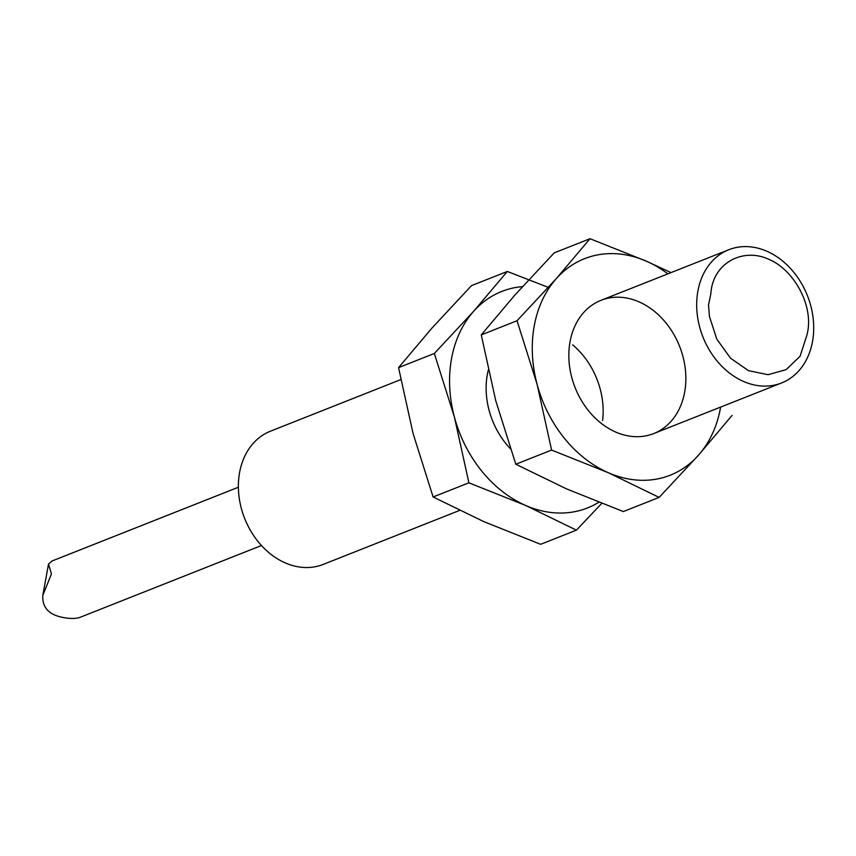 <?xml version="1.0" encoding="UTF-8"?>
<svg xmlns="http://www.w3.org/2000/svg" width="856" height="856" viewBox="0 0 856 856"><rect width="100%" height="100%" fill="white"/><g stroke="black" fill="none" stroke-linecap="round" stroke-linejoin="round"><path stroke-width="1.28" d="M767.019 251.311A71.647 56.175 -111.6 0 1 813.2 318.753A71.647 56.175 -111.6 0 1 781.571 382.964A71.647 56.175 -111.6 0 1 719.629 363.939A71.647 56.175 -111.6 0 1 697.886 291.115A71.647 56.175 -111.6 0 1 728.82 249.727A71.647 56.175 -111.6 0 1 767.019 251.311M400.79 379.593L270.517 431.167A71.647 56.175 68.4 0 0 244.656 518.458A71.647 56.175 68.4 0 0 323.258 564.404L459.608 510.422M806.62 336.023C815.201 307.679 794.411 269.843 768.784 259.315C743.511 247.416 712.695 262.45 710.833 293.865L708.522 304.918L709.431 316.378L716.782 339.094L730.5 358.172L748.497 370.659L768.035 374.693L786.129 369.653L800.071 356.267L806.62 336.023M238.375 487.235L52.034 561.001L48.503 564.072L51.424 574.002L42.8 595.444C42.201 607.172 48.557 614.437 61.867 617.23C69.571 618.867 75.67 618.877 80.197 617.283L261.454 545.518M639.165 301.922A71.647 56.175 -111.6 0 1 671.061 421.312A71.647 56.175 -111.6 0 1 571.808 377.624A71.647 56.175 -111.6 0 1 639.165 301.922M720.624 407.092A116.427 91.282 -111.6 0 1 698.389 455.296A116.427 91.282 -111.6 0 1 608.145 472.64A116.427 91.282 -111.6 0 1 537.097 384.301A116.427 91.282 -111.6 0 1 556.304 278.617A116.427 91.282 -111.6 0 1 646.548 261.273A116.427 91.282 -111.6 0 1 667.873 273.856M671.04 272.604L646.548 261.273L589.998 238.717L556.304 278.617L517.035 320.733L537.097 384.301L551.596 450.074L608.145 472.64L659.12 497.4L698.389 455.296L732.094 415.385M551.596 450.074L515.815 464.241L495.742 400.672L481.254 334.899L517.035 320.733M481.254 334.899L514.948 294.988L554.217 252.884L589.998 238.717M659.12 497.4L623.339 511.567L566.79 489.001L515.815 464.241M572.707 344.882A71.647 56.175 -111.6 0 1 602.624 420.457M510.369 448.672A71.647 56.175 -111.6 0 1 488.295 370.049M598.804 502.279A116.427 91.282 -111.6 0 1 525.445 505.372A116.427 91.282 -111.6 0 1 454.397 417.043A116.427 91.282 -111.6 0 1 473.603 311.359A116.427 91.282 -111.6 0 1 522.492 286.61M548.386 287.413L507.308 271.459L473.603 311.359L434.334 353.475L454.397 417.043L468.895 482.816L525.445 505.372L576.42 530.142L601.736 503.424M468.895 482.816L433.115 496.983L413.052 433.414L398.554 367.631L434.334 353.475M398.554 367.631L432.259 327.73L471.528 285.615L507.308 271.459M576.42 530.142L540.65 544.309L484.089 521.743L433.115 496.983M653.717 433.575L781.571 382.964M600.976 300.338L728.82 249.727M42.8 595.444L48.503 564.072"/></g></svg>
